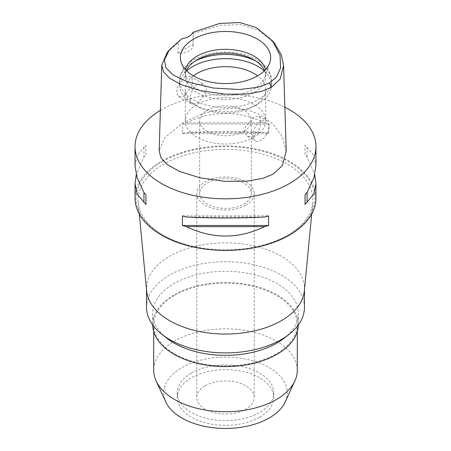 <?xml version="1.0" encoding="UTF-8"?>
<svg xmlns="http://www.w3.org/2000/svg" width="451" height="451" viewBox="0 0 451 451"><rect width="100%" height="100%" fill="white"/><g stroke="black" fill="none" stroke-linecap="round" stroke-linejoin="round"><path stroke-width="0.34" stroke-dasharray="2.25 1.69" d="M192.814 32.359L193.152 33.78L193.129 44.61A14.359 8.287 180 0 1 193.158 45.094A14.359 8.287 180 0 1 188.952 50.957A14.359 8.287 180 0 1 177.959 53.37L178.376 42.309L181.922 38.651M193.158 45.094L193.158 33.566L220.314 25.29L240.941 24.67L258.119 30.025L274.738 43.567M167.152 52.615L178.376 42.309M184.51 77.115L190.502 76.642L192.876 80.278L192.233 85.921L184.104 95.866L178.585 96.615L176.657 93.233L177.198 87.522L184.51 77.115M177.959 53.37L185.135 48.753L193.129 44.61M286.21 151.226L282.337 136.681L272.421 123.444L260.221 114.706L248.287 110.117L236.459 108.381L221.892 109.114L203.502 113.466L183.518 122.379L164.581 137.854L159.152 150.617M160.381 110.365A90.454 52.22 180 0 1 161.543 109.689A90.454 52.22 180 0 1 284.863 107.214M315.954 198.198A90.454 52.22 0 0 0 260.114 149.946A90.454 52.22 0 0 0 161.543 161.266A90.454 52.22 0 0 0 135.046 198.198M307.052 156.965L307.052 147.353A90.454 52.22 0 0 0 305.039 145.075L305.039 154.693A90.454 52.22 180 0 1 307.052 156.965L314.764 174.751M307.052 147.353L313.811 155.46L315.954 165.748M268.57 133.631L268.57 124.019A90.454 52.22 0 0 0 264.624 122.858L186.376 122.858A90.454 52.22 0 0 0 182.429 124.019L182.429 133.631A90.454 52.22 180 0 1 186.376 132.47C212.46 131.207 238.54 131.207 264.624 132.47A90.454 52.22 180 0 1 268.57 133.631L182.429 133.631M186.376 122.858C212.46 110.32 238.54 110.32 264.624 122.858M135.046 165.748L137.189 155.46L143.948 147.353A90.454 52.22 0 0 1 145.961 145.075L145.961 154.693A90.454 52.22 180 0 0 143.948 156.965L136.236 174.751M162.259 161.684A89.433 51.634 180 0 1 288.741 161.684A89.433 51.634 180 0 1 288.741 234.706L288.741 234.706A89.433 51.634 180 0 1 162.259 234.706A89.433 51.634 180 0 1 162.259 161.684M139.297 214.016L138.209 202.617A87.426 50.473 0 0 1 163.679 164.147A87.426 50.473 180 0 1 261.168 153.757A87.426 50.473 180 0 1 312.791 202.617A87.426 50.473 180 0 1 287.321 235.529L288.741 234.706L287.321 235.529A87.426 50.473 0 0 1 163.679 235.529L162.259 234.706M138.209 202.617A87.426 50.473 0 0 0 163.679 235.529M146.654 290.974A78.964 45.59 180 0 1 146.536 288.46A78.964 45.59 180 0 1 169.661 256.224A78.964 45.59 180 0 1 255.717 246.342A78.964 45.59 180 0 1 304.464 288.46A78.964 45.59 180 0 1 304.346 290.974M304.464 307.306A78.964 45.59 0 0 0 255.717 265.188A78.964 45.59 0 0 0 169.661 275.071A78.964 45.59 0 0 0 146.536 307.306M166.904 338.25A72.791 42.028 180 0 1 152.709 313.315A72.791 42.028 180 0 1 174.03 283.6A72.791 42.028 180 0 1 253.355 274.49A72.791 42.028 180 0 1 298.291 313.315A72.791 42.028 180 0 1 284.096 338.25M298.291 324.985A72.791 42.028 0 0 0 298.291 324.568A72.791 42.028 0 0 0 253.355 285.742A72.791 42.028 0 0 0 174.03 294.853A72.791 42.028 0 0 0 152.709 324.568A72.791 42.028 0 0 0 152.709 324.985M174.74 295.264A71.788 41.447 180 0 1 252.972 286.278A71.788 41.447 180 0 1 297.288 324.568A71.788 41.447 180 0 1 276.26 353.877A71.788 41.447 180 0 1 198.028 362.858A71.788 41.447 180 0 1 153.712 324.568A71.788 41.447 180 0 1 174.74 295.264M297.288 370.288A71.788 41.447 0 0 0 252.972 331.998A71.788 41.447 0 0 0 174.74 340.984A71.788 41.447 0 0 0 153.712 370.288M285.173 401.971A61.753 35.652 0 0 0 256.337 361.905A61.753 35.652 0 0 0 181.832 367.588A61.753 35.652 0 0 0 165.827 401.971M191.387 373.101A48.24 27.849 180 0 1 243.963 367.063A48.24 27.849 180 0 1 273.74 392.798A48.24 27.849 180 0 1 259.613 412.49A48.24 27.849 180 0 1 207.037 418.528A48.24 27.849 180 0 1 177.26 392.798A48.24 27.849 180 0 1 191.387 373.101M259.613 417.181A48.24 27.849 0 0 0 273.74 397.483A48.24 27.849 0 0 0 243.963 371.754A48.24 27.849 0 0 0 191.387 377.791A48.24 27.849 0 0 0 177.26 397.483A48.24 27.849 0 0 0 207.037 423.218A48.24 27.849 0 0 0 259.613 417.181M205.194 385.763A28.717 16.58 180 0 1 236.487 382.172A28.717 16.58 180 0 1 254.217 397.483A28.717 16.58 180 0 1 245.806 409.209A28.717 16.58 180 0 1 214.513 412.8A28.717 16.58 180 0 1 196.783 397.483A28.717 16.58 180 0 1 205.194 385.763M245.806 205.228A28.717 16.58 0 0 0 254.217 193.507A28.717 16.58 0 0 0 236.487 178.19A28.717 16.58 0 0 0 205.194 181.781A28.717 16.58 0 0 0 196.783 193.507A28.717 16.58 0 0 0 214.513 208.824A28.717 16.58 0 0 0 245.806 205.228M207.223 182.954A25.842 14.922 180 0 1 235.388 179.724A25.842 14.922 180 0 1 251.342 193.507A25.842 14.922 180 0 1 243.777 204.055A25.842 14.922 180 0 1 215.612 207.291A25.842 14.922 180 0 1 199.658 193.507A25.842 14.922 180 0 1 207.223 182.954M243.777 131.376A25.842 14.922 0 0 0 251.342 120.823A25.842 14.922 0 0 0 235.388 107.039A25.842 14.922 0 0 0 207.223 110.275A25.842 14.922 0 0 0 199.658 120.823A25.842 14.922 0 0 0 215.612 134.607A25.842 14.922 0 0 0 243.777 131.376M253.924 137.234A40.201 23.21 180 0 1 210.115 142.268A40.201 23.21 180 0 1 185.299 120.823A40.201 23.21 180 0 1 197.076 104.412A40.201 23.21 180 0 1 240.885 99.378A40.201 23.21 180 0 1 265.701 120.823A40.201 23.21 180 0 1 253.924 137.234M253.924 136.179L247.509 136.411L244.684 132.481L245.288 126.866L253.924 117.187L259.139 116.268L260.83 119.538L260.492 125.31L258.124 131.731L253.924 136.179M193.451 75.864A40.201 23.21 0 0 0 185.299 89.873A40.201 23.21 0 0 0 197.076 106.289A40.201 23.21 0 0 0 253.924 106.289L253.924 106.289A40.201 23.21 0 0 0 265.701 89.873A40.201 23.21 0 0 0 257.549 75.864M197.076 84.365L192.898 88.774L190.502 95.246L190.175 101.047L191.861 104.282L197.076 103.358L205.718 93.678L206.31 88.03L203.491 84.134L197.076 84.365M261.033 121.291A11.63 6.714 120 0 0 253.434 131.54A11.63 6.714 120 0 0 255.221 140.859A11.63 6.714 120 0 0 261.033 140.284A11.63 6.714 120 0 0 268.633 130.035A11.63 6.714 120 0 0 266.845 120.716A11.63 6.714 120 0 0 261.033 121.291M264.218 70.903A45.946 26.524 180 0 1 271.446 85.188A45.946 26.524 180 0 1 257.989 103.944L257.989 103.944A45.946 26.524 180 0 1 193.011 103.944A45.946 26.524 180 0 1 179.554 85.188A45.946 26.524 180 0 1 186.782 70.903M253.924 106.289L257.989 103.944L253.924 106.289M264.495 70.632A40.201 23.21 180 0 1 265.701 76.275A40.201 23.21 180 0 1 253.924 92.686A40.201 23.21 180 0 1 210.115 97.72A40.201 23.21 180 0 1 185.299 76.275A40.201 23.21 180 0 1 186.505 70.632M185.598 69.691A40.201 23.21 0 0 0 185.299 72.526A40.201 23.21 0 0 0 186.026 76.924A40.201 23.21 0 0 0 213.718 94.716A40.201 23.21 0 0 0 253.924 88.937A40.201 23.21 0 0 0 264.974 76.924A40.201 23.21 0 0 0 265.701 72.526A40.201 23.21 0 0 0 265.402 69.691M143.948 147.353L143.948 156.965M145.961 145.075L145.961 154.693M186.376 217.027L264.624 217.027M182.429 215.866L268.57 215.866M305.039 154.693L305.039 145.075M268.57 124.019L182.429 124.019M264.624 132.47L186.376 132.47M195.176 61.037A45.946 26.524 0 0 0 193.011 62.21A45.946 26.524 0 0 0 179.554 80.966A45.946 26.524 0 0 0 207.917 105.472A45.946 26.524 0 0 0 257.989 99.722A45.946 26.524 0 0 0 271.446 80.966A45.946 26.524 0 0 0 255.824 61.037M311.703 214.016L312.791 202.617M304.464 288.46L304.464 289.717M146.536 288.46L146.536 289.717M298.291 313.315L298.291 324.568M152.709 313.315L152.709 324.568M297.288 324.568L297.288 331.53M153.712 324.568L153.712 331.53M273.74 392.798L273.74 397.483M177.26 392.798L177.26 397.483M254.217 193.507L254.217 397.483M196.783 193.507L196.783 397.483M251.342 120.823L251.342 193.507M199.658 120.823L199.658 193.507M185.299 89.873L185.299 120.823M247.509 136.411L255.221 140.859M259.139 116.268L266.845 120.716M265.701 89.873L265.701 120.823M190.502 76.642L203.491 84.134M178.585 96.615L191.861 104.282M197.076 106.289L193.011 103.944M271.446 85.188L271.446 80.966C271.88 76.287 269.54 71.083 264.438 65.361C258.299 59.414 249.978 55.411 239.481 53.342C222.597 50.399 207.505 52.479 194.201 59.583C188.907 62.61 184.938 66.393 182.294 70.92C180.49 74.088 179.577 77.437 179.554 80.966L179.554 85.188M185.299 72.526L185.299 76.275M265.701 72.526L265.701 76.275M264.974 76.924L269.811 62.458M186.026 76.924L181.189 62.458"/><path stroke-width="0.68" d="M181.922 38.651A14.359 8.287 0 0 0 188.952 36.418A14.359 8.287 0 0 0 192.814 32.359L219.676 23.446L239.847 22.55L256.343 27.584L272.46 40.708L280.032 55.281L280.59 68.022L276.457 77.025L269.535 82.945L257.825 87.302L239.611 89.535L213.081 88.007L187.571 81.919L172.834 74.776L165.726 67.571L164.457 59.808L169.435 49.757L181.922 38.651M257.408 75.943A45.128 26.051 0 0 0 269.811 62.458A45.128 26.051 0 0 0 246.658 34.507A45.128 26.051 0 0 0 193.592 39.096A45.128 26.051 0 0 0 181.189 62.458A45.128 26.051 0 0 0 212.274 82.432A45.128 26.051 0 0 0 257.408 75.943M272.46 40.708L274.738 43.567L281.193 54.548L283.589 65.621L280.15 79.077L271.31 87.432L261.292 91.463L246.218 94.056L225.641 94.236L200.757 90.736L181.477 84.771L169.615 78.249L163.504 71.788L161.774 65.017L167.152 52.615L169.435 49.757M161.774 65.017L159.152 150.617L160.906 157.698L167 164.389L179.374 171.386L199.697 177.756L224.778 181.33L247.035 181.144L262.809 178.354L273.165 174.131L282.349 165.641L286.21 151.226L283.589 65.621M284.863 107.214A90.454 52.22 180 0 1 315.954 146.614A90.454 52.22 180 0 1 289.457 183.54A90.454 52.22 180 0 1 190.886 194.86A90.454 52.22 180 0 1 135.046 146.614A90.454 52.22 180 0 1 160.381 110.365M136.236 174.751L135.046 183.749L135.046 198.198A90.454 52.22 0 0 0 190.886 246.443A90.454 52.22 0 0 0 289.457 235.123A90.454 52.22 0 0 0 315.954 198.198L315.954 183.749L314.764 174.751M305.039 204.421L305.039 194.809L305.039 204.421A90.454 52.22 180 0 0 307.052 202.144L313.811 194.037L315.954 183.749M305.039 194.809A90.454 52.22 0 0 0 307.052 192.532L313.811 178.049L315.954 165.748L315.954 146.614M135.046 146.614L135.046 165.748L137.189 178.049L143.948 192.532A90.454 52.22 0 0 0 145.961 194.809L145.961 204.421L145.961 194.809M145.961 204.421A90.454 52.22 180 0 1 143.948 202.144L137.189 194.037L135.046 183.749M182.429 225.477L182.429 215.866A90.454 52.22 0 0 0 186.376 217.027C212.46 218.295 238.54 218.295 264.624 217.027A90.454 52.22 0 0 0 268.57 215.866L268.57 225.477A90.454 52.22 180 0 1 264.624 226.639C238.54 239.177 212.46 239.177 186.376 226.639A90.454 52.22 180 0 1 182.429 225.477L268.57 225.477M311.703 214.016L304.346 290.974A78.964 45.59 180 0 1 281.339 320.7A78.964 45.59 180 0 1 197.301 331.045A78.964 45.59 180 0 1 146.654 290.974L139.297 214.016M146.536 289.717L146.536 307.306A78.964 45.59 0 0 0 161.937 334.36A78.964 45.59 0 0 0 281.339 339.547A78.964 45.59 0 0 0 289.063 334.36A78.964 45.59 0 0 0 304.464 307.306L304.464 289.717M289.063 334.36L284.096 338.25A72.791 42.028 180 0 1 276.97 343.031A72.791 42.028 180 0 1 166.904 338.25L161.937 334.36M152.709 324.985A72.791 42.028 0 0 0 197.978 363.478A72.791 42.028 0 0 0 276.97 354.289A72.791 42.028 0 0 0 298.291 324.985M153.712 331.53L153.712 370.288A71.788 41.447 0 0 0 156.131 380.954A71.788 41.447 0 0 0 206.868 410.314A71.788 41.447 0 0 0 276.26 399.597A71.788 41.447 0 0 0 294.869 380.954A71.788 41.447 0 0 0 297.288 370.288L297.288 331.53M156.131 380.954L165.827 401.971A61.753 35.652 0 0 0 209.473 427.227A61.753 35.652 0 0 0 269.168 418.009A61.753 35.652 0 0 0 285.173 401.971L294.869 380.954M257.549 75.864A40.201 23.21 0 0 0 197.076 73.462A40.201 23.21 0 0 0 193.451 75.864M186.782 70.903A45.946 26.524 180 0 1 193.011 66.432A45.946 26.524 180 0 1 264.218 70.903M186.505 70.632A40.201 23.21 180 0 1 197.076 59.865A40.201 23.21 180 0 1 236.217 53.906A40.201 23.21 180 0 1 264.495 70.632M265.402 69.691A40.201 23.21 0 0 0 238.585 50.58A40.201 23.21 0 0 0 197.076 56.116A40.201 23.21 0 0 0 185.598 69.691M143.948 192.532L143.948 202.144M186.376 226.639L264.624 226.639M307.052 202.144L307.052 192.532M271.31 87.432L269.535 82.945M255.824 61.037A45.946 26.524 0 0 0 195.176 61.037"/></g></svg>
